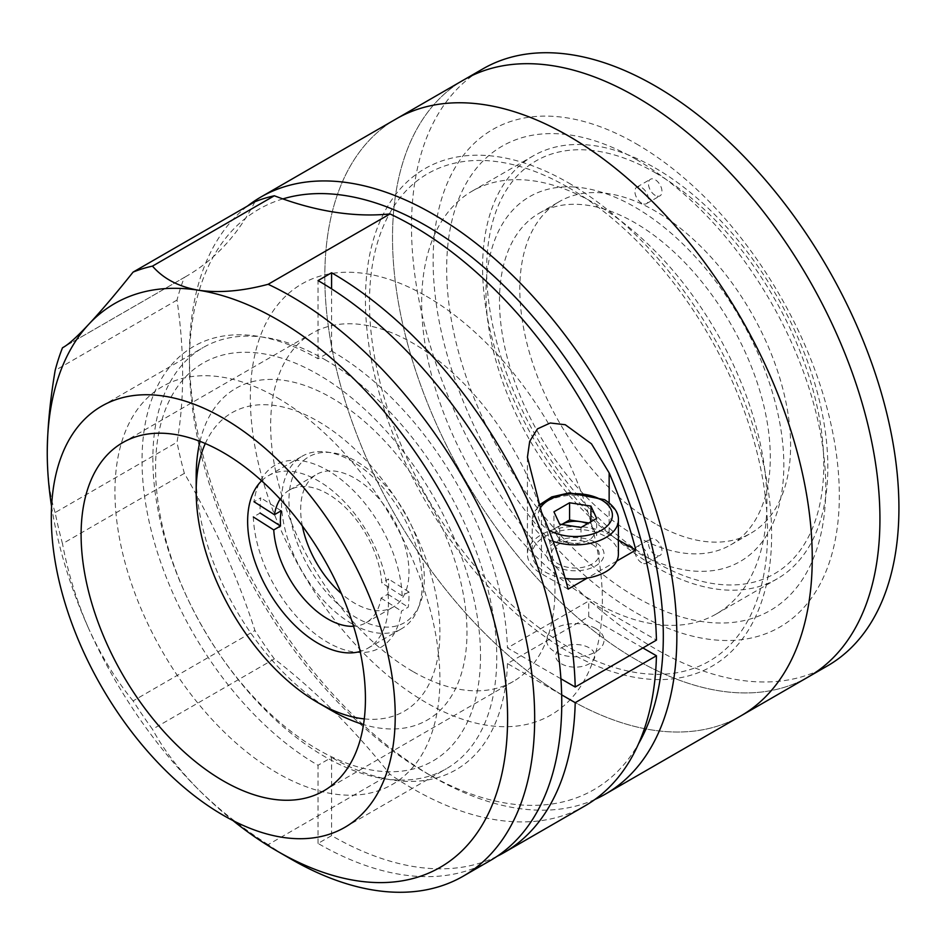 <?xml version="1.0" encoding="UTF-8"?>
<svg xmlns="http://www.w3.org/2000/svg" width="945" height="945" viewBox="0 0 945 945"><rect width="100%" height="100%" fill="white"/><g stroke="black" fill="none" stroke-linecap="round" stroke-linejoin="round"><path stroke-width="0.71" stroke-dasharray="4.72 3.54" d="M808.554 676.797A344.665 198.993 60 0 1 636.221 659.728A344.665 198.993 60 0 1 411.063 356.005A344.665 198.993 60 0 1 463.901 79.829A344.665 198.993 60 0 0 411.063 356.005A344.665 198.993 60 0 0 636.221 659.728A344.665 198.993 60 0 0 808.554 676.797M827.536 665.847A344.665 198.993 60 0 1 655.204 648.766A344.665 198.993 60 0 1 430.046 345.055A344.665 198.993 60 0 1 482.883 68.867M636.221 159.433A268.073 154.767 60 0 1 825.776 487.75A268.073 154.767 60 0 1 636.221 597.193A268.073 154.767 60 0 1 446.666 268.876A268.073 154.767 60 0 1 636.221 159.433M655.204 172.711A238.388 137.639 60 0 1 823.78 464.68A238.388 137.639 60 0 1 655.204 562.003A238.388 137.639 60 0 1 486.64 270.034A238.388 137.639 60 0 1 655.204 172.711M364.297 718.897A172.333 99.497 -120 0 0 437.594 603.82A172.333 99.497 -120 0 0 318.04 421.305A172.333 99.497 -120 0 0 205.301 443.512M200.009 441.35A191.481 110.553 60 0 1 331.589 397.857A191.481 110.553 60 0 1 466.027 613.246A191.481 110.553 60 0 1 363.518 724.567M351.894 623.771A99.568 57.491 60 0 1 286.843 536.028A99.568 57.491 60 0 1 302.105 456.246A99.568 57.491 60 0 1 351.894 461.172A99.568 57.491 60 0 1 416.946 548.915A99.568 57.491 60 0 1 401.672 628.697A99.568 57.491 60 0 1 351.894 623.771M261.623 480.804A99.568 57.491 60 0 1 268.262 475.784A99.568 57.491 60 0 1 318.04 480.71A99.568 57.491 60 0 1 383.091 568.453A99.568 57.491 60 0 1 367.829 648.246A99.568 57.491 60 0 1 360.163 651.483M331.577 710.534A191.481 110.553 60 0 1 196.182 476.02M280.133 499.114A76.592 44.226 60 0 1 289.453 490.077A76.592 44.226 60 0 1 330.466 495.523A76.592 44.226 60 0 1 381.756 582.9L388.525 578.99A76.592 44.226 60 0 1 387.84 594.216L381.071 598.114A76.592 44.226 60 0 1 366.046 622.743A76.592 44.226 60 0 1 353.56 626.287M302.353 525.987A76.592 44.226 60 0 1 316.528 474.449A76.592 44.226 60 0 1 357.541 479.883A76.592 44.226 60 0 1 405.37 547.486A76.592 44.226 60 0 1 393.12 607.103A76.592 44.226 60 0 1 352.107 601.67A76.592 44.226 60 0 1 341.405 593.614M402.157 595.858A105.308 60.799 60 0 0 331.482 472.689A105.308 60.799 60 0 0 254.016 501.748L260.785 497.838A105.308 60.799 -120 0 0 260.111 513.052L253.343 516.962A105.308 60.799 60 0 0 324.017 640.131A105.308 60.799 60 0 0 401.471 611.084L408.24 607.174A105.308 60.799 -120 0 0 408.925 591.948L402.157 595.858L381.756 582.9M281.185 510.796L260.785 497.838M408.925 591.948L388.525 578.99M387.84 594.216L408.24 607.174M381.071 598.114L401.471 611.084M309.547 568.701A95.74 55.271 60 0 1 307.999 457.274A95.74 55.271 60 0 1 403.728 510.761A95.74 55.271 60 0 1 405.263 622.188A95.74 55.271 60 0 1 309.547 568.701M282.862 198.911A335.085 193.465 -120 0 0 189.413 362.679A335.085 193.465 -120 0 0 426.36 773.081A335.085 193.465 -120 0 0 638.513 743.809M595.007 799.399A344.665 198.993 60 0 1 433.129 776.991L426.36 773.081L433.129 776.991A344.665 198.993 60 0 1 433.129 776.979A344.665 198.993 60 0 1 189.413 354.859A344.665 198.993 60 0 1 247.46 206.081M740.856 715.885A344.665 198.993 60 0 1 568.524 698.816A344.665 198.993 60 0 1 343.366 395.093A344.665 198.993 60 0 1 396.191 118.905A344.665 198.993 60 0 0 343.366 395.093A344.665 198.993 60 0 0 568.524 698.816A344.665 198.993 60 0 0 740.856 715.885M568.524 187.571A281.48 162.516 60 0 1 767.564 532.307A281.48 162.516 60 0 1 568.524 647.219A281.48 162.516 60 0 1 369.495 302.483A281.48 162.516 60 0 1 568.524 187.571M426.36 296.234A248.925 143.723 60 0 1 602.378 601.103A248.925 143.723 60 0 1 426.36 702.726A248.925 143.723 60 0 1 250.342 397.857A248.925 143.723 60 0 1 426.36 296.234M412.823 671.458A201.049 116.081 60 0 1 281.48 494.282A201.049 116.081 60 0 1 312.299 333.172A201.049 116.081 60 0 1 412.823 343.13A201.049 116.081 60 0 1 544.166 520.305A201.049 116.081 60 0 1 513.348 681.416A201.049 116.081 60 0 1 412.823 671.458M324.808 359.549A243.184 140.403 60 0 1 483.675 573.839A243.184 140.403 60 0 1 446.406 768.71A243.184 140.403 60 0 1 324.808 756.661A243.184 140.403 60 0 1 165.954 542.371A243.184 140.403 60 0 1 203.222 347.5A243.184 140.403 60 0 1 324.808 359.549M497.011 856.359A344.665 198.993 60 0 1 331.589 835.616L318.04 843.436A344.665 198.993 -120 0 0 490.372 860.505M585.156 805.778A344.665 198.993 60 0 1 412.823 788.709A344.665 198.993 60 0 1 390.002 774.298A478.702 276.377 -120 0 0 274.334 658.913A344.665 198.993 60 0 1 254.949 630.539A478.702 276.377 -120 0 0 184.358 473.362A344.665 198.993 60 0 1 177.01 442.213A478.702 276.377 -120 0 0 177.01 300.085A344.665 198.993 60 0 1 184.358 277.417L64.189 346.791M290.954 859.064A344.665 198.993 60 0 1 268.144 844.653L390.002 774.298M274.334 658.913L152.476 729.268A344.665 198.993 60 0 1 133.091 700.895L254.949 630.539M595.61 628.46A28.716 16.585 0 0 0 554.987 628.46A28.716 16.585 0 0 0 554.987 651.908A28.716 16.585 0 0 0 595.61 651.908A28.716 16.585 0 0 0 595.61 628.46M560.905 678.782L507.465 647.927L588.711 601.02L656.444 640.131M318.04 843.436L318.04 765.261A248.925 143.723 60 0 1 142.033 460.392A248.925 143.723 60 0 1 318.04 358.769L331.589 350.949L331.589 288.851M331.589 350.949A248.925 143.723 60 0 1 507.465 647.927M318.04 358.769L318.04 280.594M480.521 655.818A229.777 132.666 60 0 1 318.04 749.621A229.777 132.666 60 0 1 155.571 468.212A229.777 132.666 60 0 1 318.04 374.397A229.777 132.666 60 0 1 480.521 655.818M331.589 835.616L331.589 757.441L318.04 765.261M642.907 647.951L588.711 616.66L507.465 663.555L561.661 694.847M507.465 663.555A248.925 143.723 60 0 1 331.589 757.441M561.424 663.827A19.632 11.328 0 0 0 589.172 663.827A19.632 11.328 0 0 0 589.172 647.809A19.632 11.328 0 0 0 561.424 647.809A19.632 11.328 0 0 0 561.424 663.827M268.144 844.653C242.428 828.21 219.287 809.912 198.698 789.772A325.517 187.937 -120 0 0 232.954 820.567M568.134 589.137L541.45 573.733A47.864 27.641 180 0 1 527.428 554.195A47.864 27.641 180 0 1 556.983 528.657A47.864 27.641 180 0 1 609.147 534.657L618.384 539.985M554.987 565.925A28.716 16.585 0 0 0 595.61 565.925A28.716 16.585 0 0 0 595.61 542.465A28.716 16.585 0 0 0 554.987 542.465A28.716 16.585 0 0 0 554.987 565.925M616.683 561.106L587.27 578.092M133.091 700.895C116.247 680.412 101.517 656.468 88.877 629.051A325.517 187.937 -120 0 0 198.698 789.772C178.853 769.62 163.45 749.456 152.476 729.268M177.01 300.085L55.153 370.44M184.358 473.362L62.5 543.718A344.665 198.993 60 0 1 55.153 512.568L177.01 442.213M55.153 512.568C50.109 497.271 47.474 477.272 47.25 452.572M51.585 506.425A325.517 187.937 -120 0 0 88.877 629.051C76.829 601.587 68.028 573.142 62.5 543.718M277.428 397.857A229.777 132.666 60 0 1 439.897 679.266A229.777 132.666 60 0 1 277.428 773.081A229.777 132.666 60 0 1 114.947 491.66A229.777 132.666 60 0 1 277.428 397.857M254.949 201.757A478.702 276.377 60 0 1 186.342 276.283A478.702 276.377 60 0 1 184.358 277.417M588.711 616.66L588.711 601.02M565.193 578.375A43.08 24.877 180 0 1 544.828 571.784A43.08 24.877 180 0 1 532.212 554.195A43.08 24.877 180 0 1 558.814 531.22A43.08 24.877 180 0 1 605.757 536.606A43.08 24.877 180 0 1 618.384 554.195M556.806 535.165A19.148 11.056 0 0 0 561.755 540.127A19.148 11.056 0 0 0 570.343 542.985L559.664 541.331L553.935 528.999L561.755 524.487A19.148 11.056 0 0 0 556.806 535.165M588.794 522.951L590.932 523.282L593.791 529.448A19.148 11.056 0 0 0 588.841 524.487A19.148 11.056 0 0 0 587.412 523.743M590.932 523.282L590.932 521.711M581.021 527.44L581.021 544.639L570.343 542.985A19.148 11.056 180 0 0 593.791 529.448L596.649 535.614L596.649 518.415M559.664 541.331L559.664 524.132M553.935 528.999L553.935 511.8M592.22 544.426A23.932 13.821 180 0 1 592.22 563.964A23.932 13.821 180 0 1 558.377 563.964A23.932 13.821 180 0 1 558.377 544.426A23.932 13.821 180 0 1 592.22 544.426M568.524 182.881A287.221 165.824 60 0 1 771.628 534.657A287.221 165.824 60 0 1 568.524 651.908A287.221 165.824 60 0 1 365.431 300.144A287.221 165.824 60 0 1 568.524 182.881M636.221 143.794A287.221 165.824 60 0 1 839.325 495.57A287.221 165.824 60 0 1 636.221 612.832A287.221 165.824 60 0 1 433.129 261.056A287.221 165.824 60 0 1 636.221 143.794M573.639 186.956A210.629 121.61 60 0 1 770.647 386.706A210.629 121.61 60 0 1 696.17 571.205A210.629 121.61 60 0 1 499.149 371.444A210.629 121.61 60 0 1 573.639 186.956M655.204 195.379A9.568 5.528 60 0 1 648.955 186.933A9.568 5.528 60 0 1 650.42 179.266A9.568 5.528 60 0 1 655.204 179.739A9.568 5.528 60 0 1 661.465 188.173A9.568 5.528 60 0 1 660 195.851A9.568 5.528 60 0 1 655.204 195.379M641.667 203.187A9.568 5.528 60 0 1 635.418 194.753A9.568 5.528 60 0 1 636.883 187.086A9.568 5.528 60 0 1 641.667 187.559A9.568 5.528 60 0 1 647.927 195.993A9.568 5.528 60 0 1 646.451 203.671A9.568 5.528 60 0 1 641.667 203.187M655.204 554.963A9.568 5.528 60 0 1 648.955 546.529A9.568 5.528 60 0 1 650.42 538.851A9.568 5.528 60 0 1 655.204 539.335A9.568 5.528 60 0 1 661.465 547.769A9.568 5.528 60 0 1 660 555.436A9.568 5.528 60 0 1 655.204 554.963M641.667 562.783A9.568 5.528 60 0 1 635.418 554.349A9.568 5.528 60 0 1 636.883 546.671A9.568 5.528 60 0 1 641.667 547.143A9.568 5.528 60 0 1 647.927 555.589A9.568 5.528 60 0 1 646.451 563.255A9.568 5.528 60 0 1 641.667 562.783M655.204 523.695A191.481 110.553 60 0 1 530.121 354.966A191.481 110.553 60 0 1 559.475 201.521A191.481 110.553 60 0 1 655.204 211.007A191.481 110.553 60 0 1 780.298 379.748A191.481 110.553 60 0 1 750.944 533.181A191.481 110.553 60 0 1 655.204 523.695M634.898 535.425A191.481 110.553 60 0 1 509.804 366.684A191.481 110.553 60 0 1 539.158 213.251A191.481 110.553 60 0 1 634.898 222.736A191.481 110.553 60 0 1 759.993 391.466A191.481 110.553 60 0 1 730.639 544.911A191.481 110.553 60 0 1 634.898 535.425M594.275 203.187A244.141 140.959 60 0 1 753.767 418.328A244.141 140.959 60 0 1 716.345 613.955A244.141 140.959 60 0 1 594.275 601.87A244.141 140.959 60 0 1 434.794 386.729A244.141 140.959 60 0 1 472.216 191.103A244.141 140.959 60 0 1 594.275 203.187M655.204 168.009A244.141 140.959 60 0 1 814.696 383.15A244.141 140.959 60 0 1 777.274 578.777A244.141 140.959 60 0 1 655.204 566.693A244.141 140.959 60 0 1 495.723 351.552A244.141 140.959 60 0 1 533.145 155.925A244.141 140.959 60 0 1 655.204 168.009M609.147 502.811L609.147 534.657M541.45 511.989L541.45 573.733M553.144 541.331A43.08 24.877 180 0 1 544.828 537.587A43.08 24.877 180 0 1 532.212 519.998A43.08 24.877 180 0 1 558.814 497.011A43.08 24.877 180 0 1 605.757 502.409A43.08 24.877 180 0 1 618.384 519.998M539.985 508.54A37.103 21.416 0 0 0 548.927 530.169M268.262 475.784L302.105 456.246M367.829 648.246L401.672 628.697M289.453 490.077L316.528 474.449M366.046 622.743L393.12 607.103M189.413 362.679L189.413 354.859M122.744 442.614L312.299 333.172M344.854 827.336L446.406 768.71M101.682 406.137L203.222 347.5M323.792 790.847L513.348 681.416M527.428 457.226L527.428 554.195M186.342 276.283L63.327 347.311M538.674 505.315L532.212 519.998L532.212 554.195M636.883 187.086L650.42 179.266M636.883 546.671L650.42 538.851M539.158 213.251L559.475 201.521M716.345 613.955L777.274 578.777M472.216 191.103L533.145 155.925M730.639 544.911L750.944 533.181M646.451 563.255L660 555.436M646.451 203.671L660 195.851"/><path stroke-width="1.42" d="M247.46 206.081A344.665 198.993 60 0 1 260.796 197.08L463.901 79.829A344.665 198.993 60 0 1 636.221 96.898A344.665 198.993 60 0 1 861.391 400.621A344.665 198.993 60 0 1 808.554 676.797L827.536 665.847A344.665 198.993 60 0 0 880.374 389.659A344.665 198.993 60 0 0 655.204 85.936A344.665 198.993 60 0 0 482.883 68.867L463.901 79.829A344.665 198.993 60 0 1 636.221 96.898A344.665 198.993 60 0 1 861.391 400.621A344.665 198.993 60 0 1 808.554 676.797L740.856 715.885A344.665 198.993 60 0 0 793.694 439.697A344.665 198.993 60 0 0 568.524 135.974A344.665 198.993 60 0 1 793.694 439.697A344.665 198.993 60 0 1 740.856 715.885L605.461 794.06A344.665 198.993 60 0 1 595.007 799.399M205.301 443.512A172.333 99.497 -120 0 0 196.182 491.66A172.333 99.497 -120 0 0 318.04 702.726A172.333 99.497 -120 0 0 364.297 718.897M331.577 710.534L318.04 702.726L331.589 710.545A191.481 110.553 60 0 1 331.577 710.534A191.481 110.553 60 0 0 363.518 724.567M360.163 651.483A99.568 57.491 60 0 1 318.04 643.309A99.568 57.491 60 0 1 255.103 562.11A99.568 57.491 60 0 1 261.623 480.804M196.182 491.66L196.182 476.02A191.481 110.553 60 0 1 200.009 441.35M353.56 626.287A76.592 44.226 60 0 1 325.033 617.298A76.592 44.226 60 0 1 273.743 529.932L280.511 526.022A76.592 44.226 60 0 1 281.185 510.796L274.416 514.706A76.592 44.226 60 0 1 280.133 499.114M341.405 593.614A76.592 44.226 60 0 1 302.353 525.987M274.416 514.706L254.016 501.748M253.343 516.962L273.743 529.932M260.111 513.052L280.511 526.022M638.513 743.809A335.085 193.465 -120 0 0 426.36 225.879A335.085 193.465 -120 0 0 282.862 198.911M260.796 197.08A344.665 198.993 60 0 1 433.129 214.149A344.665 198.993 60 0 1 658.299 517.872A344.665 198.993 60 0 1 605.461 794.06M396.191 118.905A344.665 198.993 60 0 1 568.524 135.974A344.665 198.993 60 0 0 396.191 118.905M223.268 780.889A201.049 116.081 60 0 1 91.925 603.725A201.049 116.081 60 0 1 122.744 442.614A201.049 116.081 60 0 1 223.268 452.572A201.049 116.081 60 0 1 354.611 629.748A201.049 116.081 60 0 1 323.792 790.847A201.049 116.081 60 0 1 223.268 780.889M223.268 418.174A243.184 140.403 60 0 1 382.134 632.465A243.184 140.403 60 0 1 344.854 827.336A243.184 140.403 60 0 1 223.268 815.287A243.184 140.403 60 0 1 64.402 600.996A243.184 140.403 60 0 1 101.682 406.137A243.184 140.403 60 0 1 223.268 418.174M390.002 213.936L268.144 284.291A344.665 198.993 60 0 1 290.965 296.234A344.665 198.993 60 0 1 516.124 599.945A344.665 198.993 60 0 1 463.298 876.133A344.665 198.993 60 0 1 290.965 859.064L290.965 859.064A344.665 198.993 60 0 1 290.954 859.064L277.428 851.244A325.517 187.937 -120 0 0 507.595 718.354A325.517 187.937 -120 0 0 277.428 319.682A325.517 187.937 -120 0 0 198.698 290.257C178.853 286.843 163.45 278.799 152.476 266.124L274.334 195.769A478.702 276.377 60 0 0 390.002 213.936A344.665 198.993 60 0 1 412.823 225.879A344.665 198.993 60 0 1 656.444 640.131L575.21 687.027L560.905 678.782M463.298 876.133L490.372 860.505A344.665 198.993 -120 0 0 543.21 584.317A344.665 198.993 -120 0 0 318.04 280.594L331.589 272.774A344.665 198.993 60 0 1 575.21 687.027M561.661 694.847L575.21 702.667A344.665 198.993 60 0 1 503.909 852.685A344.665 198.993 60 0 1 497.011 856.359M575.21 702.667L656.444 655.759A344.665 198.993 60 0 1 585.156 805.778L503.909 852.685M268.144 284.291C242.428 291.154 219.287 293.139 198.698 290.257A325.517 187.937 -120 0 0 88.877 324.159A325.517 187.937 -120 0 0 47.25 452.572C47.451 427.672 50.085 400.29 55.153 370.44A344.665 198.993 60 0 1 62.5 347.772L64.189 346.791M331.589 288.851L331.589 272.774M656.444 655.759L642.907 647.951M232.954 820.567A325.517 187.937 -120 0 0 277.417 851.244A325.517 187.937 -120 0 0 277.428 851.244L290.965 859.064M587.27 578.092L568.134 589.137A344.665 198.993 -120 0 0 541.45 511.989L527.428 457.226L529.696 441.374L537.445 428.888L550.273 422.994L565.275 424.73L591.487 443.855L609.147 472.902A344.665 198.993 60 0 1 635.831 550.061L616.683 561.106M618.384 539.985L635.831 550.061M152.476 266.124A344.665 198.993 60 0 0 133.091 272.101C116.247 293.245 101.517 310.598 88.877 324.159C76.829 337.07 68.028 344.937 62.5 347.772L63.327 347.311M47.25 452.572A325.517 187.937 -120 0 0 51.585 506.425M133.091 272.101L254.949 201.757A344.665 198.993 60 0 1 274.334 195.769M553.144 541.331A43.08 24.877 180 0 0 596.531 541.639A43.08 24.877 180 0 0 618.384 519.998L618.384 554.195A43.08 24.877 180 0 1 565.193 578.375M587.412 523.743A19.148 11.056 0 0 0 580.254 521.628A19.148 11.056 0 0 0 561.803 524.463L569.575 519.974L569.575 502.775L590.932 506.083L596.649 518.415L581.021 527.44L559.664 524.132L553.935 511.8L569.575 502.775M590.932 521.711L590.932 506.083M569.575 519.974L588.794 522.951M609.147 472.902L609.147 502.811M548.927 530.169A37.103 21.416 0 0 0 549.069 530.251A37.103 21.416 0 0 0 601.528 530.251A37.103 21.416 0 0 0 601.528 499.964A37.103 21.416 0 0 0 539.985 508.54M618.384 519.998C618.562 517.6 618.479 508.658 604.528 499.669L569.422 492.841L551.762 496.905L538.674 505.315"/></g></svg>
